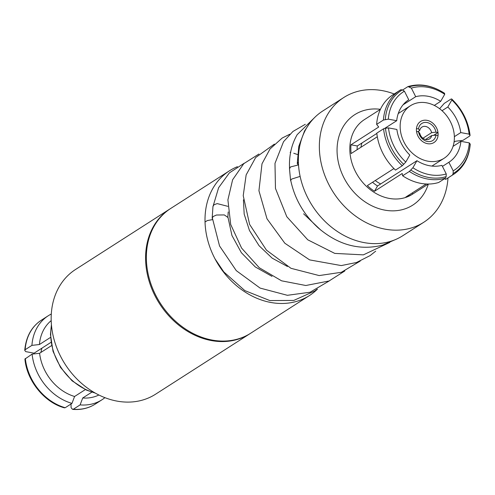 <?xml version="1.0" encoding="UTF-8"?>
<svg xmlns="http://www.w3.org/2000/svg" width="495" height="495" viewBox="0 0 495 495"><rect width="100%" height="100%" fill="white"/><g stroke="black" fill="none" stroke-linecap="round" stroke-linejoin="round"><path stroke-width="0.74" d="M40.955 352.403A31.197 25.245 -122.7 0 1 41.964 348.127M250.365 333.432A74.095 59.963 -122.7 0 1 249.981 333.68A74.095 59.963 -122.7 0 1 211.315 340.554A74.095 59.963 -122.7 0 1 149.391 282.076A74.095 59.963 -122.7 0 1 169.995 208.921A74.095 59.963 -122.7 0 1 170.385 208.673M249.981 333.68L155.56 394.212A74.095 59.963 -122.7 0 1 116.9 401.086A74.095 59.963 -122.7 0 1 54.97 342.602A74.095 59.963 -122.7 0 1 75.58 269.453L169.995 208.921M317.524 289.055A74.095 59.963 -122.7 0 1 309.4 295.583A74.095 59.963 -122.7 0 1 270.74 302.457A74.095 59.963 -122.7 0 1 208.81 243.979A74.095 59.963 -122.7 0 1 229.42 170.825A74.095 59.963 -122.7 0 1 237.433 166.679M309.4 295.583L250.748 333.185A74.095 59.963 -122.7 0 1 212.089 340.059A74.095 59.963 -122.7 0 1 150.158 281.581A74.095 59.963 -122.7 0 1 170.769 208.426L229.42 170.825M448 177.94A74.095 59.963 -122.7 0 1 423.745 222.28A74.095 59.963 -122.7 0 1 385.079 229.154A74.095 59.963 -122.7 0 1 323.155 170.676A74.095 59.963 -122.7 0 1 343.759 97.521A74.095 59.963 -122.7 0 1 382.425 90.647A74.095 59.963 -122.7 0 1 394.181 93.988M423.745 222.28L402.757 235.738A74.095 59.963 -122.7 0 1 364.097 242.606A74.095 59.963 -122.7 0 1 302.167 184.128A74.095 59.963 -122.7 0 1 322.777 110.979L343.759 97.521M426.189 183.998L405.764 197.09A44.371 35.906 -122.7 0 0 412.725 194.021L428.286 184.041L412.329 194.287A44.371 35.906 -122.7 0 1 389.175 198.402A44.371 35.906 -122.7 0 1 352.094 163.387A44.371 35.906 -122.7 0 1 364.438 119.586L380.414 109.339M428.336 184.041A53.726 43.48 -122.7 0 1 384.714 210.115A53.726 43.48 -122.7 0 1 337.101 152.516A53.726 43.48 -122.7 0 1 380.426 109.315M402.627 175.774A49.859 40.349 -122.7 0 0 420.756 183.354A49.859 40.349 -122.7 0 0 438.719 182.469L445.481 178.132L446.162 176.61L446.249 173.931L441.911 165.342A37.144 30.053 -122.7 0 1 429.474 165.726A37.144 30.053 -122.7 0 1 416.939 160.708L412.898 167.743L409.39 171.437L402.627 175.774L402.225 173.491L374.474 191.28A44.371 35.906 -122.7 0 1 367.346 185.6L393.921 168.566M377.314 136.768L351.134 153.549A44.371 35.906 -122.7 0 1 350.967 144.8L378.718 127.011L376.639 124.381A49.859 40.349 -122.7 0 1 392.95 94.78L399.713 90.443A49.859 40.349 -122.7 0 1 400.808 89.768L402.317 89.892L404.409 91.173L408.746 99.761A37.144 30.053 -122.7 0 0 396.712 120.706L384.788 128.347M434.294 105.416L440.68 101.326L444.72 94.291L444.479 93.227C432.03 85.295 419.871 83.08 408.022 86.582L411.364 88.104A46.728 37.812 -122.7 0 1 444.72 94.291M439.603 108.708L444.219 103.418L450.982 99.08L451.694 99.05L451.848 99.971L447.808 107.007L442.029 110.713M447.808 107.007A37.144 30.053 -122.7 0 1 460.74 132.58L469.124 134.139L470.083 135.451C468.363 121.343 462.212 109.172 451.632 98.92L451.694 99.05A48.943 39.606 -122.7 0 1 469.965 135.197L469.675 136.045L462.912 140.382L455.4 141.236L454.045 142.102M454.361 136.669L460.74 132.58M469.291 142.882A46.728 37.812 -122.7 0 1 453.21 170.862L453.123 173.541L452.442 175.063A49.859 40.349 -122.7 0 0 453.538 174.395C463.4 167.898 468.975 157.856 470.25 144.268L469.291 142.882L460.907 141.329L453.036 146.378M460.907 141.329A37.144 30.053 -122.7 0 1 448.866 162.273L453.21 170.862M442.443 166.394L448.866 162.273M411.364 88.104L415.707 96.692A37.144 30.053 -122.7 0 1 428.144 96.302A37.144 30.053 -122.7 0 1 440.68 101.326M427.822 161.166A31.197 25.245 -122.7 0 1 401.742 136.546A31.197 25.245 -122.7 0 1 410.423 105.744A31.197 25.245 -122.7 0 1 426.702 102.849A31.197 25.245 -122.7 0 1 452.776 127.475A31.197 25.245 -122.7 0 1 444.095 158.276A31.197 25.245 -122.7 0 1 427.822 161.166M380.692 183.942A31.197 25.245 -122.7 0 1 375.241 180.539M360.948 147.263A31.197 25.245 -122.7 0 1 361.95 142.987M417.761 131.707L419.735 130.445L418.516 128.941L416.474 128.558A12.48 10.098 -122.7 0 1 420.527 121.504A12.48 10.098 -122.7 0 1 427.036 120.347A12.48 10.098 -122.7 0 1 437.469 130.197A12.48 10.098 -122.7 0 1 433.997 142.517A12.48 10.098 -122.7 0 1 427.482 143.674A12.48 10.098 -122.7 0 1 417.056 133.823A12.48 10.098 -122.7 0 1 420.527 121.504A12.48 10.098 -122.7 0 1 427.036 120.347A12.48 10.098 -122.7 0 1 437.988 132.549L435.928 132.171L431.628 132.648L422.916 138.235M446.249 173.931A46.728 37.812 -122.7 0 1 429.648 174.692A46.728 37.812 -122.7 0 1 412.898 167.743M50.533 337.404L39.433 344.52A44.371 35.906 -122.7 0 1 51.202 320.624M85.338 389.596L74.584 396.489A44.371 35.906 -122.7 0 1 39.6 353.269L51.573 345.597M98.882 395.004A44.371 35.906 -122.7 0 1 82.715 397.999L91.829 392.158M104.915 397.658A49.859 40.349 -122.7 0 1 102.05 399.725A49.859 40.349 -122.7 0 1 80.097 404.898L82.715 397.999M74.584 396.489L71.967 403.388A49.859 40.349 -122.7 0 1 32.088 354.123L39.6 353.269M39.433 344.52L31.921 345.374A49.859 40.349 -122.7 0 1 48.232 315.773A49.859 40.349 -122.7 0 1 51.301 314.028M71.02 403.994L71.094 407.694L72.221 409.074L73.334 409.235L80.097 404.898M71.967 403.388L65.198 407.725L64.09 407.564M64.511 407.861C44.624 402.652 26.792 380.859 24.917 359.054L32.088 354.123M31.921 345.374L25.158 349.711L24.861 350.559L25.709 351.617L34.093 353.176L51.016 342.323M95.288 404.062C88.716 408.245 81.211 410.027 72.777 409.396L73.334 409.235A49.859 40.349 -122.7 0 0 95.288 404.062L102.05 399.725M25.158 349.711A49.859 40.349 -122.7 0 1 41.462 320.11C31.6 326.607 26.025 336.65 24.75 350.237L24.861 350.559M376.639 124.381L383.402 120.044L388.328 119.153A46.728 37.812 -122.7 0 1 404.409 91.173M388.328 119.153L396.712 120.706M451.848 99.971A46.728 37.812 -122.7 0 1 469.124 134.139M383.402 120.044A49.859 40.349 -122.7 0 1 399.713 90.443L400.808 89.768M409.272 86.823A48.943 39.606 -122.7 0 1 444.566 93.369L443.854 93.4M402.559 90.041L407.762 86.705M453.538 174.395L446.768 178.732A49.859 40.349 -122.7 0 1 445.679 179.4L444.566 178.72M452.442 175.063L445.679 179.4M372.531 182.278A37.144 30.053 57.3 0 0 377.518 185.978L416.939 160.708M405.77 162.063L409.811 155.028A37.144 30.053 -122.7 0 1 396.879 129.455L388.495 127.896L385.469 128.236L383.575 128.793L376.806 133.13A49.859 40.349 -122.7 0 0 395.499 170.094L402.262 165.757L405.77 162.063A46.728 37.812 -122.7 0 1 388.495 127.896M376.844 133.44L357.291 145.976A37.144 30.053 57.3 0 0 357.112 149.719M415.707 96.692L403.085 104.785M357.291 145.976L350.967 144.8M374.474 191.28L377.518 185.978M412.725 194.021L412.193 192.97M425.539 139.503L431.683 135.568A7.023 5.68 -122.7 0 1 429.499 138.916A7.023 5.68 -122.7 0 1 425.836 139.565A7.023 5.68 -122.7 0 1 419.791 133.359L418.572 131.856A10.141 8.205 -122.7 0 0 427.433 141.49A10.141 8.205 -122.7 0 0 435.984 135.085L438.044 135.463A12.48 10.098 -122.7 0 1 433.997 142.517A12.48 10.098 -122.7 0 1 427.482 143.674A12.48 10.098 -122.7 0 1 416.53 131.472L418.572 131.856M419.735 130.445A7.023 5.68 -122.7 0 1 421.919 127.097A7.023 5.68 -122.7 0 1 425.582 126.442A7.023 5.68 -122.7 0 1 431.628 132.648M418.516 128.941A10.141 8.205 -122.7 0 1 427.067 122.537A10.141 8.205 -122.7 0 1 435.928 132.171M431.683 135.568L435.984 135.085M433.614 135.352L437.988 132.549M290.85 180.953L290.59 180.551M289.476 168.684L290.577 180.458L291.673 179.06L300.131 176.393M298.392 161.958L297.272 163.604L298.547 165.169M289.532 168.677L290.534 166.939L298.219 164.971M212.98 206.26L212.182 217.986L213.296 216.451L216.463 215.016L224.334 214.929L227.836 217.379M212.46 218.92L212.182 218.153M213.11 206.223L214.007 204.757M205.041 222.001L207.3 220.572L212.516 219.625M214.088 204.695L217.237 203.612L227.811 206.328M445.481 178.132A49.859 40.349 -122.7 0 1 427.519 179.017A49.859 40.349 -122.7 0 1 409.39 171.437M446.162 176.61A48.943 39.606 -122.7 0 1 428.596 177.458A48.943 39.606 -122.7 0 1 410.875 170.063M65.198 407.725A49.859 40.349 -122.7 0 1 25.325 358.46M385.302 119.493A48.943 39.606 -122.7 0 1 402.317 89.892M470.139 143.94A48.943 39.606 -122.7 0 1 453.123 173.541M403.747 164.383A48.943 39.606 -122.7 0 1 385.469 128.236M402.262 165.757A49.859 40.349 -122.7 0 1 383.575 128.793M51.48 325.308A53.318 43.145 57.3 0 0 94.743 392.795M410.423 105.744L398.24 113.553M48.232 315.773L41.462 320.11M444.095 158.276L431.918 166.085M51.424 324.64L50.459 334.453L53.015 351.314L60.508 367.401L72.097 380.841L86.402 390.085L95.325 393.123M290.769 180.564C294.723 198.94 303.812 214.663 318.05 227.743C338.24 245.056 359.747 250.847 382.579 245.124L394.558 239.957M309.301 123.793L304.536 130.983L298.776 146.433L297.272 163.604M320.853 230.144L303.608 213.809M287.44 266.483L272.151 258.136L259.083 245.73L249.468 230.522L244.177 214.112L243.429 199.819M272.021 276.383L255.284 266.941L241.381 252.722L231.932 235.459L227.991 217.367M315.185 116.987L297.186 134.646C291.431 144.658 288.888 156.012 289.563 168.708M215.059 258.922L223.796 271.91L244.808 290.59L269.812 300.558L293.739 300.446L314.845 290.955L316.819 289.414M244.264 163.202L229.402 172.866L218.623 187.704L213.147 206.038M228.214 211.959L227.836 217.534M212.411 218.171L219.539 245.959L236.27 270.629L260.092 288.084L287.385 295.305L310.068 292.236L329.392 280.844M297.396 154.483L293.764 153.258M290.744 152.423L290.138 152.274M258.953 154.001L243.763 163.672L232.613 179.784L227.904 199.893L230.695 224.458L241.597 248.088L259.269 267.739L281.581 280.82L305.83 285.504L329.057 280.987L344.829 270.944M274.397 144.107L255.637 157.577L246.145 174.921L243.224 195.661L249.61 224.396L266.452 250.136L290.967 268.302L319.17 275.573L341.364 272.293L360.273 261.038M289.853 134.201L282.193 138.031L270.016 148.976L261.997 163.796L258.935 190.736L266.997 218.784L284.835 243.237L309.616 259.894L341.259 265.58L356.48 262.511L370.142 255.581L375.705 251.151M305.297 124.294L292.935 131.472L283.536 141.694L274.985 163.387L275.461 188.422L286.803 216.73L307.748 239.797L334.762 253.403L363.367 254.863L389.812 242.42"/></g></svg>
